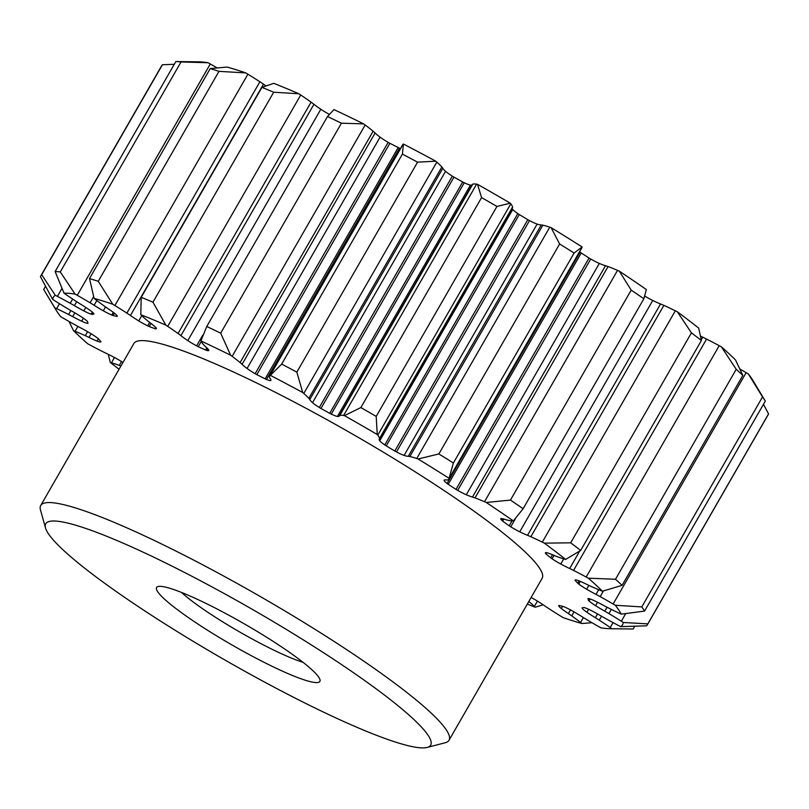 <?xml version="1.0" encoding="UTF-8"?>
<svg xmlns="http://www.w3.org/2000/svg" width="809" height="809" viewBox="0 0 809 809"><rect width="100%" height="100%" fill="white"/><g stroke="black" fill="none" stroke-linecap="round" stroke-linejoin="round"><path stroke-width="1.21" d="M208.095 62.728A328.343 42.564 -150.1 0 0 198.579 61.838L175.866 61.555A349.872 45.365 29.9 0 1 181.024 61.969L208.095 62.728A129.44 16.787 -150.1 0 1 210.279 63.962A78.655 10.193 -150.1 0 1 217.014 67.845M245.805 72.911A328.343 42.564 -150.1 0 0 227.127 67.056L210.229 68.593A349.872 45.365 29.9 0 1 218.976 71.344L245.805 72.911A129.44 16.787 -150.1 0 1 247.898 74.185A78.655 10.193 -150.1 0 1 259.901 81.78A33.816 4.389 -150.1 0 1 263.471 84.166A28.598 3.711 -150.1 0 0 265.797 85.754M298.855 93.763A328.343 42.564 -150.1 0 0 273.816 83.337L261.954 87.342A349.872 45.365 29.9 0 1 273.685 92.226L298.855 93.763A129.44 16.787 -150.1 0 1 300.736 95.007A78.655 10.193 -150.1 0 1 311.071 102.156A33.816 4.389 -150.1 0 1 313.943 104.3A28.598 3.711 -150.1 0 0 320.809 109.266A14.693 1.901 -150.1 0 0 329.051 114.2M348.588 116.547A328.343 42.564 -150.1 0 0 333.945 109.599L327.503 116.516A349.872 45.365 29.9 0 1 334.42 119.823A349.872 45.365 29.9 0 1 341.418 123.201L363.646 123.878A328.343 42.564 -150.1 0 0 348.588 116.547M634.721 626.267L633.134 629.008L611.938 628.724A129.44 16.787 -150.1 0 0 610.229 627.521A78.655 10.193 -150.1 0 0 599.247 620.169A33.816 4.389 -150.1 0 0 595.363 617.712A28.598 3.711 -150.1 0 1 586.929 612.261A14.693 1.901 -150.1 0 1 582.237 608.307A9.415 1.224 -150.1 0 1 582.025 607.903A288.237 37.366 -150.1 0 0 583.865 607.468A9.415 1.224 -150.1 0 1 584.735 607.711A14.693 1.901 -150.1 0 1 592.158 611.017A28.598 3.711 -150.1 0 1 601.552 616.246A33.816 4.389 -150.1 0 0 605.749 618.622A78.655 10.193 -150.1 0 0 618.582 625.539A129.44 16.787 -150.1 0 0 620.705 626.641L646.573 625.812A349.872 45.365 -150.1 0 0 647.433 624.669A349.872 45.365 -150.1 0 0 647.817 623.87L623.334 622.495A129.44 16.787 -150.1 0 0 621.332 621.221A78.655 10.193 -150.1 0 0 608.944 613.606A33.816 4.389 -150.1 0 0 604.778 611.169A28.598 3.711 -150.1 0 1 595.555 605.668A14.693 1.901 -150.1 0 1 589.043 600.956A9.415 1.224 -150.1 0 1 588.416 600.329A288.237 37.366 -150.1 0 0 587.971 598.579A9.415 1.224 -150.1 0 1 588.446 598.569A14.693 1.901 -150.1 0 1 594.302 600.693A28.598 3.711 -150.1 0 1 603.292 605.274A33.816 4.389 -150.1 0 0 607.377 607.407A78.655 10.193 -150.1 0 0 616.205 611.776A78.655 10.193 -150.1 0 0 619.32 613.262A129.44 16.787 -150.1 0 0 621.231 614.152L644.571 611.068A349.872 45.365 -150.1 0 0 641.79 606.912L615.295 605.263A129.44 16.787 -150.1 0 0 613.131 603.999A78.655 10.193 -150.1 0 0 600.187 596.638A33.816 4.389 -150.1 0 0 596.021 594.382A28.598 3.711 -150.1 0 1 586.636 589.225A14.693 1.901 -150.1 0 1 578.748 584.058A9.415 1.224 -150.1 0 1 577.737 583.249A288.237 37.366 -150.1 0 0 575.047 580.306A9.415 1.224 -150.1 0 1 575.037 580.083A9.415 1.224 -150.1 0 1 575.078 580.033A14.693 1.901 -150.1 0 1 578.981 580.842A28.598 3.711 -150.1 0 1 586.95 584.472A33.816 4.389 -150.1 0 0 587.587 584.776A33.816 4.389 -150.1 0 0 590.661 586.212A78.655 10.193 -150.1 0 0 600.885 590.6A129.44 16.787 -150.1 0 0 602.452 591.217L622.091 585.362A349.872 45.365 -150.1 0 0 615.487 579.264L588.345 578.192A129.44 16.787 -150.1 0 0 586.181 577.019A78.655 10.193 -150.1 0 0 573.551 570.416A33.816 4.389 -150.1 0 0 569.667 568.515A28.598 3.711 -150.1 0 1 568.009 567.726A28.598 3.711 -150.1 0 1 560.768 564.035A14.693 1.901 -150.1 0 1 552.051 558.766A9.415 1.224 -150.1 0 1 550.717 557.846A288.237 37.366 -150.1 0 0 545.964 553.902A9.415 1.224 -150.1 0 1 545.559 553.396A14.693 1.901 -150.1 0 1 545.408 552.78A14.693 1.901 -150.1 0 1 547.238 552.83A28.598 3.711 -150.1 0 1 553.649 555.257A33.816 4.389 -150.1 0 0 556.713 556.481A78.655 10.193 -150.1 0 0 564.53 559.11A129.44 16.787 -150.1 0 0 565.653 559.413L580.67 550.454A349.872 45.365 -150.1 0 0 570.689 542.829L544.336 543.132A129.44 16.787 -150.1 0 0 542.313 542.131A78.655 10.193 -150.1 0 0 530.856 536.741A33.816 4.389 -150.1 0 0 527.529 535.305A28.598 3.711 -150.1 0 1 520.703 532.292A28.598 3.711 -150.1 0 1 519.722 531.816A14.693 1.901 -150.1 0 1 510.762 526.821A9.415 1.224 -150.1 0 1 509.205 525.83A288.237 37.366 -150.1 0 0 502.702 521.168A9.415 1.224 -150.1 0 1 501.893 520.45A14.693 1.901 -150.1 0 1 500.751 518.731A14.693 1.901 -150.1 0 1 501.226 518.549A28.598 3.711 -150.1 0 1 505.645 519.611A33.816 4.389 -150.1 0 0 507.86 520.238A78.655 10.193 -150.1 0 0 512.734 520.925A129.44 16.787 -150.1 0 0 513.341 520.905L523.13 508.719A349.872 45.365 -150.1 0 0 510.449 500.093L486.27 502.48A129.44 16.787 -150.1 0 0 484.52 501.722A78.655 10.193 -150.1 0 0 475.025 497.899A33.816 4.389 -150.1 0 0 472.476 497.039A28.598 3.711 -150.1 0 1 466.287 494.764A14.693 1.901 -150.1 0 1 464.063 493.743A14.693 1.901 -150.1 0 1 457.692 490.375A9.415 1.224 -150.1 0 1 456.023 489.394A288.237 37.366 -150.1 0 0 448.226 484.328A9.415 1.224 -150.1 0 1 447.053 483.458A14.693 1.901 -150.1 0 1 444.101 480.344A28.598 3.711 -150.1 0 1 444.151 480.212A28.598 3.711 -150.1 0 1 446.214 479.959A33.816 4.389 -150.1 0 0 447.438 479.959A78.655 10.193 -150.1 0 0 448.874 479.09A78.655 10.193 -150.1 0 0 449.035 478.655A129.44 16.787 -150.1 0 0 449.076 478.301L453.384 463.001A349.872 45.365 -150.1 0 0 438.882 453.95L418.091 458.986A129.44 16.787 -150.1 0 0 416.746 458.521A78.655 10.193 -150.1 0 0 409.86 456.539A33.816 4.389 -150.1 0 0 408.262 456.306A28.598 3.711 -150.1 0 1 404.116 455.416A14.693 1.901 -150.1 0 1 399.504 453.465A14.693 1.901 -150.1 0 1 396.471 451.928A9.415 1.224 -150.1 0 1 394.792 451.017A288.237 37.366 -150.1 0 0 386.227 445.89A9.415 1.224 -150.1 0 1 384.781 444.93A14.693 1.901 -150.1 0 1 379.734 440.814A28.598 3.711 -150.1 0 1 379.178 439.236A28.598 3.711 -150.1 0 1 379.411 439.024A33.816 4.389 -150.1 0 0 379.492 438.923A33.816 4.389 -150.1 0 0 379.552 438.377A78.655 10.193 -150.1 0 0 377.773 435.181A129.44 16.787 -150.1 0 0 377.237 434.514L376.205 416.413A349.872 45.365 -150.1 0 0 360.854 407.564L344.462 415.634A129.44 16.787 -150.1 0 0 343.592 415.492A78.655 10.193 -150.1 0 0 339.79 415.472A33.816 4.389 -150.1 0 0 339.284 415.816A33.816 4.389 -150.1 0 0 339.254 415.887A28.598 3.711 -150.1 0 1 339.183 416.15A28.598 3.711 -150.1 0 1 337.424 416.443A14.693 1.901 -150.1 0 1 331.265 414.097A9.415 1.224 -150.1 0 1 330.942 413.945A9.415 1.224 -150.1 0 1 329.698 413.328A288.237 37.366 -150.1 0 0 320.951 408.484A9.415 1.224 -150.1 0 1 319.322 407.483A14.693 1.901 -150.1 0 1 312.527 402.67A28.598 3.711 -150.1 0 1 309.786 399.575A33.816 4.389 -150.1 0 0 308.836 398.341A78.655 10.193 -150.1 0 0 303.79 393.457A129.44 16.787 -150.1 0 0 302.728 392.537L296.832 372.13A349.872 45.365 -150.1 0 0 281.684 364.09L270.388 375.366A129.44 16.787 -150.1 0 0 270.075 375.558A78.655 10.193 -150.1 0 0 269.67 376.003A78.655 10.193 -150.1 0 0 269.599 377.52A33.816 4.389 -150.1 0 0 270.155 378.541A28.598 3.711 -150.1 0 1 270.904 380.361A28.598 3.711 -150.1 0 1 270.782 380.503A14.693 1.901 -150.1 0 1 266.515 379.461A9.415 1.224 -150.1 0 1 265.16 378.875A288.237 37.366 -150.1 0 0 256.827 374.648A9.415 1.224 -150.1 0 1 255.138 373.697A14.693 1.901 -150.1 0 1 247.058 368.479A28.598 3.711 -150.1 0 1 242.083 364.313L375.113 132.979A33.816 4.389 -150.1 0 0 373.121 131.23A78.655 10.193 -150.1 0 0 365.172 125.001A129.44 16.787 -150.1 0 0 363.646 123.878M375.113 132.979A28.598 3.711 -150.1 0 0 380.088 137.146A14.693 1.901 -150.1 0 0 388.158 142.354A9.415 1.224 -150.1 0 0 389.857 143.314A288.237 37.366 -150.1 0 1 398.19 147.531A9.415 1.224 -150.1 0 0 399.535 148.118A14.693 1.901 -150.1 0 0 400.485 148.502M309.786 399.575L442.816 168.242A33.816 4.389 -150.1 0 0 441.856 166.998A78.655 10.193 -150.1 0 0 436.82 162.124A129.44 16.787 -150.1 0 0 435.758 161.193A328.343 42.564 -150.1 0 0 403.408 144.032A129.44 16.787 -150.1 0 0 403.094 144.224A78.655 10.193 -150.1 0 0 402.7 144.659L269.67 376.003M442.816 168.242A28.598 3.711 -150.1 0 0 445.557 171.326A14.693 1.901 -150.1 0 0 452.352 176.15A9.415 1.224 -150.1 0 0 453.97 177.141A288.237 37.366 -150.1 0 1 462.718 181.985A9.415 1.224 -150.1 0 0 463.972 182.612A9.415 1.224 -150.1 0 0 464.285 182.763A14.693 1.901 -150.1 0 0 470.454 185.109A28.598 3.711 -150.1 0 0 472.011 184.998M379.492 438.923L512.512 207.579A33.816 4.389 -150.1 0 0 512.572 207.043A78.655 10.193 -150.1 0 0 510.792 203.838A129.44 16.787 -150.1 0 0 510.267 203.18A328.343 42.564 -150.1 0 0 477.482 184.3A129.44 16.787 -150.1 0 0 476.622 184.159A78.655 10.193 -150.1 0 0 472.81 184.139A33.816 4.389 -150.1 0 0 472.314 184.482A33.816 4.389 -150.1 0 0 472.274 184.553M512.137 208.237A28.598 3.711 -150.1 0 0 512.764 209.48A14.693 1.901 -150.1 0 0 517.811 213.586A9.415 1.224 -150.1 0 0 519.257 214.557A288.237 37.366 -150.1 0 1 527.822 219.684A9.415 1.224 -150.1 0 0 529.501 220.594A14.693 1.901 -150.1 0 0 532.534 222.131A14.693 1.901 -150.1 0 0 537.136 224.083A28.598 3.711 -150.1 0 0 541.282 224.963A33.816 4.389 -150.1 0 1 542.879 225.195A78.655 10.193 -150.1 0 1 549.766 227.187A129.44 16.787 -150.1 0 1 551.121 227.653L559.616 243.984A349.872 45.365 29.9 0 1 574.127 253.025L582.096 246.957A328.343 42.564 -150.1 0 0 551.121 227.653M448.874 479.09L581.904 247.756A78.655 10.193 -150.1 0 0 582.065 247.311A129.44 16.787 -150.1 0 0 582.096 246.957M579.608 251.751A14.693 1.901 -150.1 0 0 580.073 252.115A9.415 1.224 -150.1 0 0 581.246 252.984A288.237 37.366 -150.1 0 1 589.043 258.051A9.415 1.224 -150.1 0 0 590.722 259.032A14.693 1.901 -150.1 0 0 597.082 262.409A14.693 1.901 -150.1 0 0 599.317 263.431A28.598 3.711 -150.1 0 0 605.506 265.696A33.816 4.389 -150.1 0 1 608.055 266.555A78.655 10.193 -150.1 0 1 617.54 270.378A129.44 16.787 -150.1 0 1 619.289 271.136L631.192 290.118A349.872 45.365 29.9 0 1 643.863 298.754L646.361 289.561A328.343 42.564 -150.1 0 0 619.289 271.136M645.006 296.225A14.693 1.901 -150.1 0 0 652.752 300.473A28.598 3.711 -150.1 0 0 653.733 300.948A28.598 3.711 -150.1 0 0 660.559 303.972A33.816 4.389 -150.1 0 1 663.886 305.397A78.655 10.193 -150.1 0 1 675.333 310.798A129.44 16.787 -150.1 0 1 677.366 311.799L691.422 332.863A349.872 45.365 29.9 0 1 701.403 340.488L698.673 328.08A328.343 42.564 -150.1 0 0 677.366 311.799M700.756 336.251A28.598 3.711 -150.1 0 0 701.039 336.392A28.598 3.711 -150.1 0 0 702.697 337.171A33.816 4.389 -150.1 0 1 706.57 339.072A78.655 10.193 -150.1 0 1 719.201 345.686A129.44 16.787 -150.1 0 1 721.375 346.859L736.22 369.298A349.872 45.365 29.9 0 1 742.834 375.396L735.472 359.884A328.343 42.564 -150.1 0 0 721.375 346.859M748.315 373.92L762.533 396.936A349.872 45.365 29.9 0 1 765.314 401.102L753.058 380.675A328.343 42.564 -150.1 0 0 748.315 373.92A129.44 16.787 -150.1 0 0 746.161 372.656A78.655 10.193 -150.1 0 0 739.982 369.086M242.083 364.313A33.816 4.389 -150.1 0 0 240.101 362.563A78.655 10.193 -150.1 0 0 232.143 356.334A129.44 16.787 -150.1 0 0 230.626 355.212L220.685 333.166A349.872 45.365 -150.1 0 0 206.77 326.482L200.915 340.933A129.44 16.787 -150.1 0 0 201.168 341.449A78.655 10.193 -150.1 0 0 204.07 345.241A33.816 4.389 -150.1 0 0 205.688 346.818A28.598 3.711 -150.1 0 1 208.712 350.044A14.693 1.901 -150.1 0 1 208.783 350.519A14.693 1.901 -150.1 0 1 206.629 350.378A9.415 1.224 -150.1 0 1 205.587 350.014A288.237 37.366 -150.1 0 0 198.235 346.697A9.415 1.224 -150.1 0 1 196.597 345.847A14.693 1.901 -150.1 0 1 187.789 340.599A28.598 3.711 -150.1 0 1 180.913 335.644A33.816 4.389 -150.1 0 0 178.041 333.5A78.655 10.193 -150.1 0 0 167.706 326.351A129.44 16.787 -150.1 0 0 165.835 325.097L152.952 302.192A349.872 45.365 -150.1 0 0 141.221 297.308L140.786 314.681A129.44 16.787 -150.1 0 0 141.595 315.48A78.655 10.193 -150.1 0 0 147.663 320.849A33.816 4.389 -150.1 0 0 150.231 322.872A28.598 3.711 -150.1 0 1 155.459 327.149A14.693 1.901 -150.1 0 1 156.37 328.646A14.693 1.901 -150.1 0 1 155.702 328.828A9.415 1.224 -150.1 0 1 155.045 328.717A288.237 37.366 -150.1 0 0 149.169 326.533A9.415 1.224 -150.1 0 1 148.017 325.997A9.415 1.224 -150.1 0 1 147.693 325.835A14.693 1.901 -150.1 0 1 138.743 320.92A28.598 3.711 -150.1 0 1 130.451 315.5A33.816 4.389 -150.1 0 0 126.882 313.113A78.655 10.193 -150.1 0 0 114.878 305.529A129.44 16.787 -150.1 0 0 112.775 304.245L98.243 281.31A349.872 45.365 -150.1 0 0 89.496 278.569L94.107 298.39A129.44 16.787 -150.1 0 0 95.411 299.421A78.655 10.193 -150.1 0 0 104.23 306.014A33.816 4.389 -150.1 0 0 107.567 308.33A28.598 3.711 -150.1 0 1 114.645 313.366A14.693 1.901 -150.1 0 1 117.204 316.279A9.415 1.224 -150.1 0 1 117.184 316.319A9.415 1.224 -150.1 0 1 116.961 316.43A288.237 37.366 -150.1 0 0 112.977 315.53A9.415 1.224 -150.1 0 1 111.753 315.045A14.693 1.901 -150.1 0 1 109.063 313.821A14.693 1.901 -150.1 0 1 103.289 310.787A28.598 3.711 -150.1 0 1 94.127 305.276A33.816 4.389 -150.1 0 0 90.102 302.809A78.655 10.193 -150.1 0 0 77.249 295.305A129.44 16.787 -150.1 0 0 75.065 294.072L60.291 271.935A349.872 45.365 -150.1 0 0 55.123 271.521L64.032 293.182A129.44 16.787 -150.1 0 0 65.751 294.375A78.655 10.193 -150.1 0 0 76.724 301.727A33.816 4.389 -150.1 0 0 80.617 304.194A28.598 3.711 -150.1 0 1 89.051 309.645A14.693 1.901 -150.1 0 1 93.743 313.589A9.415 1.224 -150.1 0 1 93.945 313.993A288.237 37.366 -150.1 0 0 92.105 314.438A9.415 1.224 -150.1 0 1 91.235 314.185A14.693 1.901 -150.1 0 1 86.28 312.122A14.693 1.901 -150.1 0 1 83.823 310.889A28.598 3.711 -150.1 0 1 74.428 305.66A33.816 4.389 -150.1 0 0 70.221 303.274A78.655 10.193 -150.1 0 0 57.388 296.367A129.44 16.787 -150.1 0 0 55.275 295.265L41.684 274.716A349.872 45.365 -150.1 0 0 40.834 275.859L161.567 65.893A349.872 45.365 29.9 0 1 162.427 64.75L174.279 64.295M327.625 116.304L206.568 326.836L327.625 116.304M403.408 144.032L402.417 154.114A349.872 45.365 29.9 0 1 417.565 162.154L435.758 161.193M477.482 184.3L481.588 197.598A349.872 45.365 29.9 0 1 496.938 206.437L510.267 203.18M763.484 404.278L768.55 413.905A349.872 45.365 29.9 0 1 768.166 414.704L647.433 624.669M120.905 366.062A33.816 4.389 -150.1 0 0 119.267 365.415A78.655 10.193 -150.1 0 0 111.45 362.796A129.44 16.787 -150.1 0 0 110.327 362.483A328.343 42.564 -150.1 0 0 119.054 369.278M110.327 362.483L108.244 354.312M40.834 275.859A349.872 45.365 -150.1 0 0 40.45 276.658L52.636 299.401A129.44 16.787 -150.1 0 0 54.638 300.685A78.655 10.193 -150.1 0 0 67.026 308.3A33.816 4.389 -150.1 0 0 71.192 310.737A28.598 3.711 -150.1 0 1 80.415 316.228A14.693 1.901 -150.1 0 1 86.927 320.951A9.415 1.224 -150.1 0 1 87.554 321.577A288.237 37.366 -150.1 0 0 87.999 323.327A9.415 1.224 -150.1 0 1 87.534 323.337A14.693 1.901 -150.1 0 1 81.679 321.213A28.598 3.711 -150.1 0 1 80.718 320.748A28.598 3.711 -150.1 0 1 72.689 316.622A33.816 4.389 -150.1 0 0 68.593 314.489A78.655 10.193 -150.1 0 0 56.66 308.644A129.44 16.787 -150.1 0 0 54.749 307.754A328.343 42.564 -150.1 0 0 55.942 309.887A328.343 42.564 -150.1 0 0 60.685 316.643A129.44 16.787 -150.1 0 0 62.839 317.907A78.655 10.193 -150.1 0 0 75.793 325.269A33.816 4.389 -150.1 0 0 79.96 327.514A28.598 3.711 -150.1 0 1 89.334 332.681A14.693 1.901 -150.1 0 1 97.222 337.849A9.415 1.224 -150.1 0 1 98.243 338.647A288.237 37.366 -150.1 0 0 100.933 341.59A9.415 1.224 -150.1 0 1 100.933 341.813A9.415 1.224 -150.1 0 1 100.892 341.863A14.693 1.901 -150.1 0 1 96.999 341.054A28.598 3.711 -150.1 0 1 90.739 338.273A28.598 3.711 -150.1 0 1 89.02 337.434A33.816 4.389 -150.1 0 0 85.319 335.684A78.655 10.193 -150.1 0 0 75.095 331.306A129.44 16.787 -150.1 0 0 73.528 330.679L69.018 321.476M73.528 330.679A328.343 42.564 -150.1 0 0 87.625 343.704A129.44 16.787 -150.1 0 0 89.799 344.887A78.655 10.193 -150.1 0 0 102.43 351.49A33.816 4.389 -150.1 0 0 105.686 353.088A33.816 4.389 -150.1 0 0 106.303 353.391A28.598 3.711 -150.1 0 1 115.202 357.871A14.693 1.901 -150.1 0 1 122.958 362.493M54.749 307.754L43.686 289.46L45.516 286.285M55.275 295.265A328.343 42.564 -150.1 0 0 52.636 299.401M75.065 294.072A328.343 42.564 -150.1 0 0 64.032 293.182M112.775 304.245A328.343 42.564 -150.1 0 0 94.107 298.39M165.835 325.097A328.343 42.564 -150.1 0 0 140.786 314.681M230.626 355.212A328.343 42.564 -150.1 0 0 200.915 340.933M302.728 392.537A328.343 42.564 -150.1 0 0 270.388 375.366M377.237 434.514A328.343 42.564 -150.1 0 0 344.462 415.634M449.076 478.301A328.343 42.564 -150.1 0 0 418.091 458.986M513.341 520.905A328.343 42.564 -150.1 0 0 486.27 502.48M565.653 559.413A328.343 42.564 -150.1 0 0 544.336 543.132M602.452 591.217A328.343 42.564 -150.1 0 0 588.345 578.192M621.231 614.152A328.343 42.564 -150.1 0 0 615.295 605.263M620.705 626.641A328.343 42.564 -150.1 0 0 623.334 622.495M591.986 622.718L581.873 623.506A129.44 16.787 -150.1 0 0 580.569 622.475A78.655 10.193 -150.1 0 0 571.751 615.892A33.816 4.389 -150.1 0 0 568.403 613.576A28.598 3.711 -150.1 0 1 561.335 608.54A14.693 1.901 -150.1 0 1 558.776 605.617A9.415 1.224 -150.1 0 1 558.786 605.577A9.415 1.224 -150.1 0 1 559.009 605.466A288.237 37.366 -150.1 0 0 563.003 606.376A9.415 1.224 -150.1 0 1 564.217 606.861A14.693 1.901 -150.1 0 1 572.691 611.108A28.598 3.711 -150.1 0 1 581.843 616.62A33.816 4.389 -150.1 0 0 585.868 619.097A78.655 10.193 -150.1 0 0 598.721 626.601A129.44 16.787 -150.1 0 0 600.905 627.835A328.343 42.564 -150.1 0 0 610.421 628.724A328.343 42.564 -150.1 0 0 611.938 628.724M531.119 597.497A14.693 1.901 -150.1 0 1 537.227 600.976A28.598 3.711 -150.1 0 1 545.529 606.396A33.816 4.389 -150.1 0 0 549.099 608.783A78.655 10.193 -150.1 0 0 561.102 616.377A129.44 16.787 -150.1 0 0 563.195 617.651A328.343 42.564 -150.1 0 0 581.873 623.506M543.203 604.808L535.184 607.225A129.44 16.787 -150.1 0 0 534.375 606.426A78.655 10.193 -150.1 0 0 528.823 601.471M527.347 604.05A328.343 42.564 -150.1 0 0 535.184 607.225M427.172 747.445L445.274 742.733A235.49 30.53 -150.1 0 0 449.015 740.275L542.131 578.334A235.49 30.53 -150.1 0 0 250.183 379.856A235.49 30.53 -150.1 0 0 133.839 343.562L40.723 505.504A235.49 30.53 -150.1 0 0 40.49 509.963L45.516 527.984A222.03 28.79 -150.1 0 0 321.001 710.909A222.03 28.79 -150.1 0 0 427.172 747.445A222.03 28.79 -150.1 0 0 357.548 675.525A222.03 28.79 -150.1 0 0 155.439 557.998A222.03 28.79 -150.1 0 0 45.516 527.984M449.015 740.275A235.49 30.53 -150.1 0 0 157.067 541.797A235.49 30.53 -150.1 0 0 40.723 505.504M203.099 602.017A94.198 12.216 -150.1 0 0 158.058 586.515A94.198 12.216 -150.1 0 0 232.132 645.046A94.198 12.216 -150.1 0 0 319.97 679.621A94.198 12.216 -150.1 0 0 203.099 602.017M181.499 592.431A80.738 10.466 -150.1 0 0 239.656 631.96A80.738 10.466 -150.1 0 0 303.072 662.338M41.684 274.716L162.427 64.75M55.123 271.521L175.866 61.555M60.291 271.935L181.024 61.969M89.496 278.569L210.229 68.593M98.243 281.31L218.976 71.344M141.221 297.308L261.954 87.342M152.952 302.192L273.685 92.226M220.685 333.166L341.418 123.201M281.684 364.09L402.417 154.114M296.832 372.13L417.565 162.154M360.854 407.564L481.588 197.598M376.205 416.413L496.938 206.437M438.882 453.95L559.616 243.984M453.384 463.001L574.127 253.025M510.449 500.093L631.192 290.118M523.13 508.719L643.863 298.754M570.689 542.829L691.422 332.863M580.67 550.454L701.403 340.488M615.487 579.264L736.22 369.298M622.091 585.362L742.834 375.396M641.79 606.912L762.533 396.936M644.571 611.068L765.314 401.102M647.817 623.87L768.55 413.905M89.02 337.434L91.134 333.753M96.999 341.054L98.324 338.749M72.689 316.622L74.863 312.84M87.534 323.337L87.837 322.801M81.679 321.213L83.398 318.21M74.428 305.66L76.693 301.717M83.823 310.889L85.794 307.46M92.105 314.438L93.045 312.8M91.235 314.185L92.388 312.193M94.127 305.276L96.847 300.543M103.289 310.787L105.514 306.914M112.977 315.53L114.352 313.134M111.753 315.045L113.311 312.345M130.451 315.5L263.471 84.166M138.743 320.92L141.777 315.652M147.693 325.835L149.655 322.427M149.169 326.533L150.97 323.418M155.045 328.717L155.763 327.463M155.702 328.828L156.188 327.989M180.913 335.644L313.943 104.3M187.789 340.599L320.809 109.266M196.597 345.847L202.655 335.32M198.235 346.697L201.208 341.519M205.587 350.014L206.831 347.85M206.629 350.378L207.63 348.649M247.058 368.479L380.088 137.146M255.138 373.697L388.158 142.354M256.827 374.648L389.857 143.314M265.16 378.875L398.19 147.531M266.515 379.461L399.535 148.118M312.527 402.67L445.557 171.326M319.322 407.483L452.352 176.15M320.951 408.484L453.97 177.141M329.698 413.328L462.718 181.985M337.424 416.443L470.454 185.109M331.265 414.097L464.285 182.763M379.734 440.814L512.764 209.48M384.781 444.93L517.811 213.586M386.227 445.89L519.257 214.557M394.792 451.017L527.822 219.684M396.471 451.928L529.501 220.594M408.262 456.306L541.282 224.963M404.116 455.416L537.136 224.083M447.053 483.458L580.073 252.115M448.226 484.328L581.246 252.984M456.023 489.394L589.043 258.051M457.692 490.375L590.722 259.032M472.476 497.039L605.506 265.696M466.287 494.764L599.317 263.431M501.893 520.45L502.854 518.771M502.702 521.168L503.916 519.054M509.205 525.83L512.036 520.905M510.762 526.821L515.272 518.974M519.722 531.816L652.752 300.473M527.529 535.305L660.559 303.972M545.559 553.396L546.014 552.598M545.964 553.902L546.662 552.689M550.717 557.846L552.486 554.762M552.051 558.766L553.993 555.399M560.768 564.035L563.731 558.877M569.667 568.515L579.598 551.232M701.302 339.598L702.697 337.171M577.737 583.249L579.092 580.892M578.748 584.058L580.286 581.388M586.636 589.225L588.851 585.382M596.021 594.382L598.7 589.71M588.416 600.329L589.326 598.731M589.043 600.956L590.176 598.994M595.555 605.668L597.527 602.26M604.778 611.169L607.043 607.235M586.929 612.261L588.639 609.288M595.363 617.712L597.538 613.93M561.335 608.54L562.619 606.295M568.403 613.576L570.507 609.915M111.45 362.796L114.494 357.487M75.095 331.306L77.897 326.421M56.66 308.644L59.492 303.719M57.388 296.367L61.959 288.429M77.249 295.305L210.279 63.962M114.878 305.529L247.898 74.185M167.706 326.351L300.736 95.007M232.143 356.334L365.172 125.001M270.075 375.558L403.094 144.224M303.79 393.457L436.82 162.124M343.592 415.492L476.622 184.159M377.773 435.181L510.792 203.838M416.746 458.521L549.766 227.187M449.035 478.655L582.065 247.311M484.52 501.722L617.54 270.378M542.313 542.131L675.333 310.798M586.181 577.019L719.201 345.686M613.131 603.999L746.161 372.656M621.332 621.221L625.681 613.657M610.229 627.521L613.05 622.617M580.569 622.475L583.38 617.58M534.375 606.426L537.439 601.107M119.267 365.415L121.492 361.542M85.319 335.684L87.615 331.69M68.593 314.489L70.858 310.545M70.221 303.274L72.648 299.057M90.102 302.809L93.622 296.691M126.882 313.113L259.901 81.78M178.041 333.5L311.071 102.156M240.101 362.563L373.121 131.23M308.836 398.341L441.856 166.998M339.79 415.472L472.81 184.139M379.552 438.377L512.572 207.043M409.86 456.539L542.879 225.195M475.025 497.899L608.055 266.555M530.856 536.741L663.886 305.397M573.551 570.416L706.57 339.072M600.187 596.638L603.433 590.974M608.944 613.606L611.361 609.41M599.247 620.169L601.522 616.225M571.751 615.892L574.046 611.887M55.942 309.887L44.293 290.471M610.421 628.724L625.003 628.917M339.284 415.816L472.314 184.482"/></g></svg>
